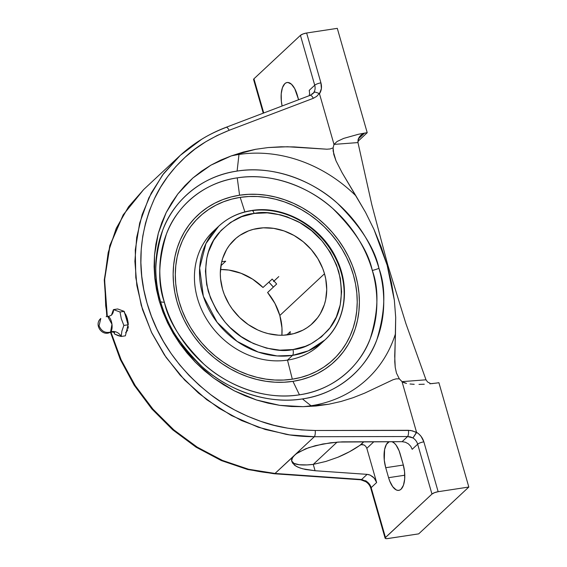 <?xml version="1.0" encoding="UTF-8"?>
<svg xmlns="http://www.w3.org/2000/svg" width="567" height="567" viewBox="0 0 567 567"><rect width="100%" height="100%" fill="white"/><g stroke="black" fill="none" stroke-linecap="round" stroke-linejoin="round"><path stroke-width="0.85" d="M237.105 171.078C199.889 176.259 172.524 202.929 162.793 229.961C154.167 258.183 153.437 282.082 160.589 301.665A13.736 3.522 164 0 0 164.366 302.211C157.562 283.564 158.264 260.806 166.471 233.93C175.742 208.195 201.795 182.801 237.233 177.861C272.401 172.07 310.199 187.734 332.836 208.585C355.119 230.79 368.281 251.415 372.306 270.473A13.736 3.522 164 0 0 378.962 268.34C374.73 248.325 360.91 226.658 337.507 203.34C313.735 181.44 274.038 164.997 237.105 171.078L238.983 154.465A135.244 116.767 -133 0 1 355.913 195.849L365.58 212.419L374.022 229.529L387.133 265.143L387.807 265.094L405.922 323.644L425.994 379.805L402.024 381.641L399.324 378.82L396.482 373.129L395.227 367.359L394.767 361.696L395.695 317.364L394.363 300.34L391.513 282.933L387.133 265.143L394.363 300.34L395.695 317.364L395.461 333.779A135.244 116.767 -133 0 1 311.042 405.752L302.445 398.927A122.628 105.88 47 0 0 378.962 268.34A122.628 105.88 47 0 0 237.105 171.078A122.628 105.88 47 0 0 160.589 301.665C164.82 321.68 178.633 343.347 202.043 366.665C225.815 388.565 265.512 405.008 302.445 398.927C339.654 393.746 367.019 367.076 376.757 340.044C385.376 311.829 386.113 287.923 378.962 268.34A13.736 3.522 -16 0 1 372.306 270.473A116.767 100.82 -133 0 1 299.447 394.823L292.948 381.35A100.182 86.496 47 0 0 355.481 274.726A100.182 86.496 47 0 0 239.579 195.211L237.233 177.861A116.767 100.82 -133 0 1 372.306 270.473C379.117 289.12 378.416 311.885 370.208 338.754C360.938 364.496 334.884 389.89 299.447 394.823A116.767 100.82 -133 0 1 164.366 302.211A116.767 100.82 -133 0 1 237.233 177.861L239.579 195.211L248.452 194.332L257.496 194.361L266.625 195.289L275.753 197.11L284.783 199.811L293.642 203.369L302.232 207.742L310.475 212.887L318.3 218.763L325.621 225.305L332.368 232.456L338.478 240.146L343.893 248.296L348.556 256.83L352.433 265.668L355.481 274.726L357.664 283.911L358.975 293.146L359.386 302.324L358.904 311.375L357.522 320.199L355.268 328.718L352.157 336.848L348.216 344.502L343.489 351.625L338.017 358.131L331.858 363.971L325.061 369.074L317.697 373.405L309.844 376.92L301.566 379.571L292.948 381.35L284.081 382.229L275.03 382.208L265.902 381.279L256.78 379.451L247.744 376.75L238.891 373.192L230.294 368.826L222.051 363.674L214.227 357.805L206.912 351.257L200.165 344.105L194.056 336.422L188.634 328.272L183.97 319.731L180.093 310.893L177.046 301.835L174.863 292.65L173.559 283.422L173.141 274.237L173.63 265.193L175.005 256.362L177.258 247.85L180.37 239.721L184.31 232.059L189.038 224.936L194.509 218.43L200.675 212.597L207.465 207.487L214.829 203.156L222.682 199.648L230.96 196.99L239.579 195.211A100.182 86.496 47 0 0 177.046 301.835A100.182 86.496 47 0 0 292.948 381.35L299.447 394.823C264.279 400.614 226.481 384.958 203.844 364.099C181.56 341.901 168.399 321.269 164.366 302.211A13.736 3.522 -16 0 1 160.589 301.665A122.628 105.88 47 0 0 302.445 398.927L311.042 405.752A135.244 116.767 -133 0 1 303.111 406.674L279.722 405.348L256.539 399.997L234.277 390.805L213.639 378.047L195.282 362.136L179.782 343.567L167.626 322.928L159.199 300.871L154.77 278.092L154.472 255.306L158.321 233.228L166.188 212.561L177.832 193.957L192.879 177.995L210.86 165.188L231.208 155.932L255.561 149.305L268.163 147.562L281.019 146.789L294.096 146.917L326.911 149.206L330.129 148.951L333.098 147.874L333.779 154.465L336.004 160.808L342.142 172.779L355.913 195.849A135.244 116.767 47 0 0 238.983 154.465A135.244 116.767 47 0 0 231.208 155.932A135.244 116.767 -133 0 1 238.983 154.465L237.105 171.078M113.903 332.319L114.633 334.062L121.175 336.472A8.285 7.151 47 0 0 110.572 332.042C105.306 333.368 101.465 331.298 99.048 325.812L100.806 318.477L99.048 325.812C101.465 331.298 105.306 333.368 110.572 332.042L110.019 332.411C110.437 331.518 115.278 332.418 114.555 332.694M111.763 314.742L111.444 315.061C109.637 316.159 108.347 316.556 107.567 316.251L111.968 324.26L110.572 332.042A8.285 7.151 -133 0 1 121.175 336.472L121.898 331.05L123.861 325.437L121.317 318.817L120.013 312.006L113.471 309.603A8.285 7.151 -133 0 1 111.451 315.046A8.285 7.151 47 0 0 113.471 309.603L111.501 315.209M252.343 210.612A77.814 67.189 -133 0 1 333.545 254.448A77.814 67.189 -133 0 1 324.948 339.945L308.413 350.81L292.558 355.374A77.814 67.189 -133 0 1 292.459 355.389A77.814 67.189 -133 0 1 210.428 312.268A77.814 67.189 -133 0 1 218.713 226.219L213.639 230.953A77.814 67.189 47 0 0 205.382 317.052A77.814 67.189 47 0 0 287.49 360.116L292.331 379.188A97.85 84.483 47 0 0 353.411 275.045A97.85 84.483 47 0 0 240.195 197.373L244.866 211.909L240.195 197.373A97.85 84.483 47 0 0 179.122 301.524A97.85 84.483 47 0 0 292.331 379.188L287.49 360.116L292.558 355.374A77.814 67.189 -133 0 1 292.459 355.389A4.579 1.984 -98.6 0 0 292.933 349.555L293.033 349.541C304.635 348.726 316.386 342.206 328.272 329.973C340.703 315.748 344.197 296.286 338.74 271.593C330.171 247.382 316.287 230.571 297.101 221.158C279.51 213.412 265.179 210.839 254.108 213.454L254.009 213.468C242.4 214.283 230.656 220.804 218.763 233.037C206.331 247.262 202.844 266.724 208.295 291.417C216.87 315.628 230.748 332.439 249.941 341.851C267.525 349.598 281.863 352.171 292.933 349.555A4.579 1.984 81.4 0 1 292.459 355.389L277.072 355.941L258.198 352.064L237.091 341.377L217.133 322.339L203.34 296.265L199.634 268.042L205.941 243.576L218.713 226.219A77.814 67.189 -133 0 1 251.103 210.789A77.814 67.189 -133 0 1 251.202 210.775A4.579 1.984 -98.6 0 1 251.769 210.499A4.579 1.984 81.4 0 1 254.108 213.454L267.199 212.845L280.537 214.872L287.143 216.856L299.886 222.661L311.616 230.726L321.893 240.748L330.306 252.322L336.536 265.023L340.349 278.362L341.596 291.814L340.228 304.869L336.302 317.031L329.966 327.832L321.461 336.848L311.113 343.744L305.372 346.302L293.033 349.541L279.836 350.165L266.497 348.138L253.428 343.545L241.131 336.578L230.074 327.492L225.149 322.262L216.736 310.688L210.506 297.987L206.693 284.648L205.438 271.196L206.806 258.141L208.458 251.918L213.617 240.38L221.073 230.429L230.542 222.434L241.662 216.707L254.108 213.454A4.579 1.984 -98.6 0 0 251.769 210.499M127.277 318.427L126.285 318.576L127.277 318.427L125.924 314.876L124.244 312.424L126.654 316.549L128.114 322.524L127.277 318.427M128.291 324.579L128.114 322.524L128.291 324.579M128.107 328.336L128.291 326.542L128.107 328.336M126.257 332.255L127.738 329.888L125.64 332.595M273.386 287.1A70.84 61.165 47 0 0 268.85 282.168L273.386 287.1M271.699 279.574L263.01 287.49A57.246 49.428 47 0 0 220.478 269.495L228.891 270.069L241.131 273.308L252.712 279.219L263.01 287.49L271.699 279.574M218.713 226.219C227.913 217.728 238.92 212.49 251.734 210.499C284.216 204.992 321.751 226.602 336.557 258.999C350.406 287.115 345.728 321.128 324.948 339.945A77.814 67.189 -133 0 1 292.558 355.374L287.49 360.116A77.814 67.189 -133 0 1 204.418 315.316A77.814 67.189 -133 0 1 216.247 228.664M222.54 289.248A57.246 49.428 -133 0 1 234.44 239.671A57.246 49.428 -133 0 1 285.534 231.471A57.246 49.428 -133 0 1 324.501 273.762L279.829 315.493A57.246 49.428 47 0 0 267.603 292.501L276.661 284.039A57.246 49.428 47 0 0 272.068 279.028A57.246 49.428 47 0 1 276.661 284.039L267.603 292.501L274.952 303.465L279.829 315.493L324.501 273.762L322.758 268.581L317.874 258.651L311.29 249.6L303.253 241.776L294.075 235.482L284.102 230.953L273.726 228.366L263.343 227.821L253.343 229.337L248.615 230.854L239.919 235.333L236.035 238.253L229.387 245.305L226.687 249.374L222.661 258.396L221.371 263.265L220.308 273.478L220.542 278.73L222.54 289.248L224.277 294.429L229.16 304.351L232.257 309.015L239.6 317.492L248.254 324.586L257.879 330.029L262.939 332.056L268.099 333.602L278.532 335.175L283.698 335.189L293.692 333.672L302.913 330.15L307.116 327.676L311 324.756L317.648 317.697L320.348 313.636L324.381 304.614L325.671 299.745L326.734 289.531L325.749 279.007L324.501 273.762A57.246 49.428 -133 0 1 312.594 323.339A57.246 49.428 -133 0 1 261.507 331.539A57.246 49.428 -133 0 1 222.54 289.248M225.709 261.224A57.246 49.428 47 0 0 221.711 261.748A57.246 49.428 47 0 1 225.709 261.224L220.924 265.696L225.709 261.224M110.572 332.042A8.229 3.572 81.4 0 0 111.883 323.693A8.229 3.572 81.4 0 0 108.049 316.372A8.229 3.572 81.4 0 0 106.185 316.747L107.567 316.251M281.891 335.246A57.246 49.428 47 0 0 279.829 315.493L281.969 327.932L281.891 335.246M290.318 331.66L286.796 334.948L290.318 331.66A57.246 49.428 47 0 1 289.709 334.537A57.246 49.428 47 0 0 290.318 331.66M322.347 342.241A77.814 67.189 -133 0 1 287.49 360.116A77.814 67.189 47 0 0 319.88 344.686L324.948 339.945M113.946 332.418L114.633 334.062L118.156 335.65L121.175 336.472L125.378 335.827L128.071 324.799L125.378 335.827L121.175 336.472L121.898 331.05L123.861 325.437L128.071 324.799L124.223 311.368L117.674 308.965L113.471 309.603L117.674 308.965L124.223 311.368L120.013 312.006L124.223 311.368L128.071 324.799L123.861 325.437L121.317 318.817L120.013 312.006L113.471 309.603L112.386 312.424M111.975 313.594L111.805 314.111M240.195 197.373L231.783 199.109L223.696 201.703L216.02 205.134L208.833 209.365L202.192 214.347L196.175 220.053L190.831 226.41L186.21 233.363L182.361 240.847L179.321 248.785L177.124 257.106L175.777 265.725L175.302 274.563L175.706 283.535L176.982 292.551L179.122 301.524L182.092 310.369L185.877 319.001L190.441 327.343L195.728 335.303L201.696 342.815L208.287 349.796L215.439 356.189L223.079 361.923L231.13 366.955L239.522 371.222L248.176 374.695L257 377.338L265.909 379.117L274.832 380.025L283.663 380.046L292.331 379.188L300.751 377.452L308.831 374.858L316.506 371.435L323.693 367.203L330.334 362.214L336.351 356.515L341.695 350.151L346.317 343.198L350.165 335.721L353.206 327.776L355.41 319.455L356.749 310.836L357.224 301.998L356.82 293.033L355.544 284.017L353.411 275.045L350.434 266.192L346.65 257.56L342.092 249.225L336.798 241.258L330.83 233.753L324.239 226.765L317.088 220.379L309.454 214.638L301.396 209.613L293.004 205.339L284.358 201.866L275.527 199.23L266.618 197.444L257.702 196.536L248.863 196.515L240.195 197.373M155.975 261.678L156.159 261.281M296.272 453.72L293.408 456.407M291.679 460.964L293.997 463.388L299.227 464.742L306.974 464.926L313.253 464.387L337.074 442.132L313.253 464.387L315.075 470.73L302.665 468.81L297.973 467.194L294.521 465.209L291.913 461.758L291.729 460.425L292.494 457.782L294.677 455.088L298.207 452.438L308.788 447.632L322.8 444.004L338.364 442.047L402.109 441.679L407.602 436.54L314.345 436.718L294.677 455.088A42.213 10.844 164 0 0 291.693 461.014M253.577 79.401L253.938 78.806L263.74 112.989L253.938 78.806L300.432 35.367L302.998 33.977L306.627 33.006L320.922 82.867C322.013 86.928 321.524 90.557 319.476 93.753L321.383 88.636L320.922 82.867A4.919 1.262 -16 0 0 314.728 85.227A9.837 8.498 -133 0 1 313.863 92.336A9.837 8.498 47 0 0 314.728 85.227A4.919 1.262 -16 0 1 320.922 82.867L306.627 33.006A4.919 1.262 164 0 0 300.432 35.367L314.728 85.227L309.256 90.337L309.603 93.562L309.171 95.717L309.603 93.562L309.256 90.337L314.728 85.227L300.432 35.367L253.938 78.806A4.919 1.262 164 0 0 253.584 79.493L263.244 113.173M297.306 95.185L298.611 99.728L294.748 88.7L291.473 84.242L287.986 82.477L286.328 82.704L284.811 83.675L282.43 87.665L281.211 93.824L281.345 101.224L282.111 106.001A19.675 8.548 81.4 0 1 287.093 82.506A19.675 8.548 81.4 0 1 297.306 95.185M110.437 332.156L120.239 359.372L134.195 385.234L151.871 408.963L172.722 429.829L196.111 447.2L221.321 460.56L247.602 469.497L274.152 473.75L360.761 479.788A4.919 2.268 -86 0 0 361.626 479.498L275.016 473.459A4.919 2.268 94 0 1 274.152 473.75A4.919 2.268 94 0 1 273.329 473.332A4.919 2.268 -86 0 0 274.123 473.743A4.919 2.268 -86 0 0 275.016 473.459L248.544 469.249L222.292 460.369L197.054 447.051L173.608 429.715L152.686 408.864L134.911 385.156L120.863 359.301L110.962 332.099M107.291 316.223L104.59 279.836L110.041 245.398L123.301 214.765L143.664 189.555L128.511 206.835L116.242 228.324L108.205 252.478L104.647 278.567L105.696 305.797L107.291 316.223M291.807 461.332A42.213 10.844 164 0 0 313.253 464.387L325.912 461.432L338.017 457.208C346.572 453.6 353.971 449.56 360.201 445.088L363.773 441.75L361.044 444.67L349.478 451.743L338.017 457.208L325.912 461.432L313.253 464.387L315.075 470.73L305.429 469.462L300.177 468.051L296.087 466.244L292.416 462.927M291.892 461.701L291.729 460.425L292.494 457.782L294.677 455.088L275.016 473.459L361.626 479.498L367.118 474.359L315.075 470.73L367.118 474.359L370.173 475.125L368.649 474.607L367.118 474.359L361.626 479.498A4.919 2.268 94 0 1 360.725 479.781M366.466 481.376L361.626 479.498L366.466 481.376A9.837 8.498 -133 0 1 371.165 487.641A4.919 1.262 164 0 0 370.825 488.343A4.919 1.262 164 0 1 371.165 487.641A9.837 8.498 47 0 0 366.466 481.376L365.892 481.702L366.466 481.376M365.68 481.447L365.864 480.653L365.892 481.702M111.316 333.339L121.338 360.343L135.449 385.992L153.225 409.494L174.112 430.14L197.465 447.313L222.583 460.489L248.693 469.292C256.553 471.312 265.328 472.701 275.016 473.459L296.286 453.756L305.755 448.745L315.472 445.641L330.518 442.792L342.248 441.849L402.109 441.679L405.384 442.232L408.382 443.833L410.749 446.293L412.188 449.312L410.749 446.293L408.382 443.833L405.384 442.232L402.109 441.679L407.602 436.54L410.359 436.873L412.967 437.944A9.837 8.498 -133 0 1 417.666 444.202L412.188 449.312L417.666 444.202L431.962 494.063L417.666 444.202A9.837 8.498 47 0 0 412.967 437.944L416.539 432.614L412.62 430.892L408.481 430.303A4.919 1.481 89.9 0 1 407.602 436.54L412.967 437.944L416.547 432.288C420.182 434.62 422.621 437.802 423.861 441.842A4.919 1.262 164 0 0 417.666 444.202A4.919 1.262 164 0 1 423.861 441.842L421.111 436.42L419.013 434.138L416.547 432.288L410.558 430.445L315.217 430.481A4.919 1.481 89.9 0 1 314.345 436.718C303.933 436.64 294.521 435.846 286.108 434.336L258.205 427.213L231.471 415.547L206.721 399.692L184.693 380.103L166.081 357.387L151.446 332.219L141.254 305.372L135.804 277.667L135.272 249.955L139.666 223.079L148.845 197.862L162.516 175.068L180.263 155.379L201.533 139.383C208.295 135.137 216.346 131.19 225.687 127.547M294.677 455.088L314.345 436.718L407.602 436.54A4.919 1.481 -90.1 0 0 408.481 430.303L315.217 430.481C294.28 430.048 276.094 426.994 260.664 421.302C241.641 414.555 224.957 405.66 210.626 394.618C178.336 369.138 157.13 338.627 147.03 303.076C136.753 267.56 139.227 232.753 154.444 198.663C161.333 183.779 171.517 170.015 184.984 157.378C195.785 146.931 210.506 137.909 229.146 130.304A4.919 1.921 -110.8 0 0 226.027 127.32M106.809 316.195L104.271 279.935L109.814 245.546L123.181 214.865L143.664 189.555L179.193 156.364C192.759 143.742 208.358 134.067 225.999 127.334L225.999 127.334A4.919 1.921 69.2 0 1 229.146 130.304L313.282 98.325L316.698 96.369L319.285 93.463L314.777 91.96L312.112 94.25M310.142 95.348L314.777 91.96L319.285 93.463L316.698 96.369L313.282 98.325A4.919 1.921 -110.8 0 0 310.142 95.348L225.999 127.334M306.627 33.006L337.294 28.35L367.218 132.692L357.855 141.438L367.218 132.692L364.574 133.096L367.218 132.692L337.294 28.35L306.627 33.006M358.294 138.958L364.574 133.096L358.294 138.958M360.357 135.747L363.971 133.217L358.316 134.301L363.971 133.217L361.455 134.748L359.393 136.895L358.096 139.595L357.968 142.572L333.998 144.401L337.138 141.459L343.687 138.398L358.316 134.301L343.687 138.398L337.138 141.459L333.998 144.401L319.476 93.753L333.998 144.401L357.968 142.572L358.627 138.185L360.761 135.343M363.971 133.217A6.875 5.932 -133 0 1 364.574 133.096A6.875 5.932 47 0 0 363.971 133.217M362.001 444.507L361.044 444.67L364.021 444.96L362.001 444.507M365.772 446.335L364.021 444.96L365.772 446.335L366.828 448.313L365.772 446.335M373.873 441.728L366.828 448.313L376.637 482.524L374.206 478.094L370.173 475.125L372.994 476.897L375.241 479.462L376.637 482.524L371.165 487.641L385.461 537.495L371.165 487.641L376.637 482.524L366.828 448.313L373.873 441.728M179.193 156.364L163.693 173.502L151.261 193.035L142.182 214.517L136.682 237.46L134.896 261.33L136.86 285.577L142.537 309.625L151.793 332.928L164.409 354.942L180.1 375.141L198.485 393.08L219.138 408.332L241.585 420.565L265.292 429.488L289.737 434.91L314.345 436.718A4.919 1.481 -90.1 0 0 315.217 430.481L301.509 429.921L287.781 428.191L274.13 425.314L260.664 421.302L247.481 416.185L234.688 409.998L222.37 402.797L210.626 394.618L199.556 385.539L189.229 375.623L179.739 364.942L171.142 353.574L163.523 341.61L156.931 329.143L151.417 316.266L147.03 303.076L143.798 289.68L141.743 276.179L140.885 262.67L141.233 249.26L142.778 236.063L145.513 223.164L149.412 210.662L154.444 198.663L160.567 187.252L167.733 176.514L175.898 166.528L184.984 157.378L194.935 149.121L205.665 141.821L217.097 135.534L229.146 130.304L313.282 98.325A4.919 1.921 69.2 0 0 310.163 95.341A4.919 1.921 69.2 0 0 309.83 95.568M395.461 333.779L394.71 356.119L395.227 367.359L396.482 373.129L399.324 378.82L396.085 378.869L393.037 379.748L364.723 393.108L353.014 397.736L340.973 401.486L328.654 404.257L303.111 406.674A135.244 116.767 47 0 0 311.042 405.752A135.244 116.767 47 0 0 395.461 333.779M387.807 265.094L387.133 265.143L381.251 247.177L374.022 229.529L365.58 212.419L342.142 172.779L336.004 160.808L333.155 151.155L333.098 147.874L333.998 144.401L333.098 147.874L330.129 148.951L326.911 149.206L287.54 146.747L268.163 147.562L255.561 149.305L243.236 152.076L231.208 155.932L220.776 160.092L210.86 165.188L201.533 171.17L192.879 177.995L184.955 185.615L177.832 193.957L171.56 202.965L166.188 212.561L161.765 222.675L158.321 233.228L155.882 244.129L154.472 255.306L154.104 266.653L154.77 278.092L156.478 289.524L159.199 300.871L162.927 312.034L167.626 322.928L173.261 333.467L179.782 343.567L187.145 353.149L195.282 362.136L204.141 370.457L213.639 378.047L223.71 384.851L234.277 390.805L245.249 395.865L256.539 399.997L268.063 403.165L279.722 405.348L291.438 406.518L303.111 406.674L316.032 406.007L328.654 404.257L340.973 401.486L353.014 397.736L364.723 393.108L393.037 379.748L396.085 378.869L399.324 378.82L402.024 381.641L416.547 432.288L402.024 381.641L425.994 379.805L405.922 323.644L387.807 265.094L371.782 204.581L387.807 265.094M357.968 142.572L371.782 204.581L357.968 142.572M389.26 441.686L386.432 444.33L384.596 449.496L384.277 460.198L385.73 467.711L403.35 465.032L385.73 467.711L388.586 477.683L404.788 475.224L388.586 477.683L389.749 481.121L392.725 486.699L396.17 489.874L397.914 490.391L399.572 490.157L401.089 489.186L403.463 485.203L404.682 479.037L404.554 471.638L403.102 464.132L399.076 450.722L396.106 445.145L394.412 443.217L392.024 441.693A19.675 8.548 81.4 0 1 400.238 454.16L403.102 464.132A19.675 8.548 81.4 0 1 398.799 490.363A19.675 8.548 81.4 0 1 388.586 477.683L385.73 467.711A19.675 8.548 81.4 0 1 389.21 441.7M388.026 538.522A4.919 1.262 -16 0 1 385.113 538.189A4.919 1.262 -16 0 1 385.461 537.495L431.962 494.063A4.919 1.262 -16 0 1 438.156 491.702L423.861 441.842L438.156 491.702L434.528 492.666L431.962 494.063L385.191 537.814L385.461 538.501L387.211 538.622L418.694 533.866L388.026 538.522M403.839 382.633L402.024 381.641L406.518 383.427L403.839 382.633M410.012 383.994L414.208 384.32L410.012 383.994M418.999 384.398L424.265 384.228L418.999 384.398M429.864 383.809L435.64 383.164L429.864 383.809M431.409 383.526L432.812 383.59L431.409 383.526M427.603 381.995L430.041 383.242L427.603 381.995L425.994 379.805L427.603 381.995M436.264 383.101A6.875 5.932 -133 0 1 435.64 383.164A6.875 5.932 47 0 0 436.264 383.101L438.901 382.697L436.264 383.101M468.824 487.039L418.694 533.866L468.824 487.039L438.156 491.702L468.824 487.039L438.901 382.697L468.824 487.039M278.794 276.576L273.521 281.501M110.019 332.411C101.805 336.628 93.704 324.367 100.806 318.477M360.761 479.788L365.765 481.674M365.772 481.681C368.295 483.346 369.982 485.565 370.818 488.329L385.113 538.189"/></g></svg>

